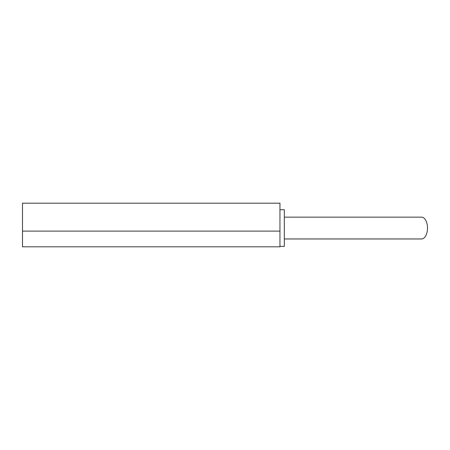 <?xml version="1.0" encoding="UTF-8"?>
<svg xmlns="http://www.w3.org/2000/svg" width="450" height="450" viewBox="0 0 450 450"><rect width="100%" height="100%" fill="white"/><g stroke="black" fill="none" stroke-linecap="round" stroke-linejoin="round"><path stroke-width="0.67" d="M421.464 238.961A10.907 5.946 -90 0 0 421.515 238.961A10.907 5.946 -90 0 0 427.5 228.054A10.907 5.946 -90 0 0 421.515 217.148L284.327 217.148M279.956 246.381L284.321 246.381L284.321 209.728L279.956 209.728M22.5 246.819L279.956 246.819L279.956 203.181L22.5 203.181L22.5 246.819M22.5 231.109L279.956 231.109M421.509 238.961L284.327 238.961"/></g></svg>
